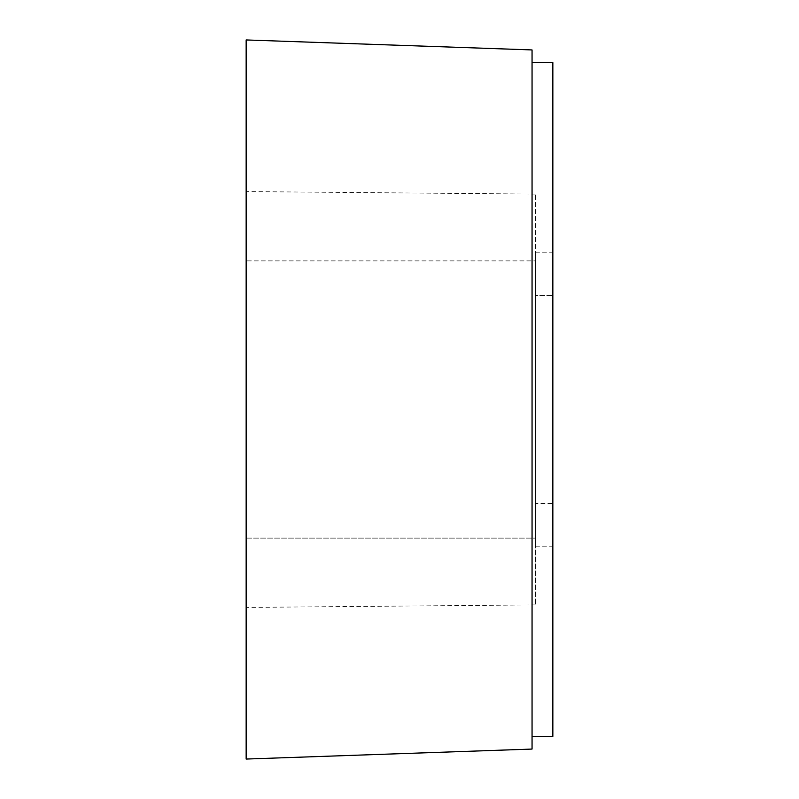 <?xml version="1.0" encoding="UTF-8"?>
<svg xmlns="http://www.w3.org/2000/svg" width="799" height="799" viewBox="0 0 799 799"><rect width="100%" height="100%" fill="white"/><g stroke="black" fill="none" stroke-linecap="round" stroke-linejoin="round"><path stroke-width="0.6" stroke-dasharray="4 3" d="M535.52 538.126L535.52 260.873L535.52 604.903L535.52 538.126L246.152 538.126L246.152 260.873L246.152 607.43L246.152 538.126L535.52 538.126M246.152 260.873L246.152 191.57L246.152 260.873L535.52 260.873L535.52 194.097L535.52 260.873L246.152 260.873M532.054 736.398L552.848 736.398L552.848 62.602L532.054 62.602L532.054 736.398L532.054 62.602M552.848 503.47L552.848 252.214L552.848 503.47L535.52 503.47L535.52 295.53L535.52 546.786L535.52 503.47L552.848 503.47M246.152 759.05L246.152 39.95L532.054 49.938L532.054 749.062L246.152 759.05M535.52 295.53L535.52 252.214L535.52 295.53L552.848 295.53L535.52 295.53M535.52 546.786L552.848 546.786M535.52 252.214L552.848 252.214M535.52 604.903L246.152 607.43M535.52 194.097L246.152 191.57"/><path stroke-width="1.2" d="M532.054 62.602L552.848 62.602L552.848 736.398L532.054 736.398M246.152 39.95L246.152 759.05L532.054 749.062L532.054 49.938L246.152 39.95"/></g></svg>
